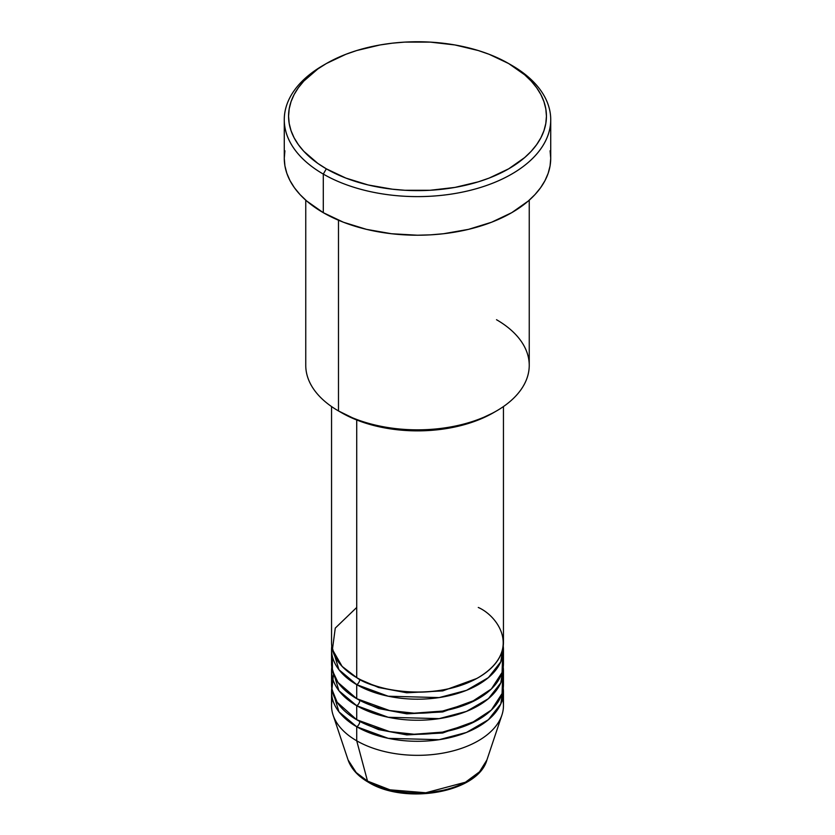 <?xml version="1.0" encoding="UTF-8"?>
<svg xmlns="http://www.w3.org/2000/svg" width="835" height="835" viewBox="0 0 835 835"><rect width="100%" height="100%" fill="white"/><g stroke="black" fill="none" stroke-linecap="round" stroke-linejoin="round"><path stroke-width="1.25" d="M502.586 698.697A85.953 49.62 180 0 1 501.898 715.115L486.909 759.965L479.499 771.832L465.429 782.228L425.808 792.759L389.987 789.827L367.515 781.09A4.3 2.484 120 0 0 368.318 782.218A4.3 2.484 -60 0 1 367.515 781.09A70.683 40.811 0 0 0 438.208 791.256A70.683 40.811 0 0 0 486.909 759.965C477.902 792.864 404.954 805.055 368.308 782.207C357.975 776.247 351.243 768.837 348.091 759.965A70.683 40.811 0 0 0 367.515 781.09L356.722 740.802L367.515 781.09L356.201 772.552L348.091 759.965L333.102 715.115A85.953 49.62 180 0 1 332.413 698.697M356.722 607.452L335.273 628.097L332.413 649.567L342.131 666.403L356.722 677.634A85.953 49.62 0 0 0 450.389 688.395A85.953 49.62 0 0 0 503.453 642.543L503.453 406.551M359.76 679.304A4.3 2.484 -60 0 1 359.76 679.387L358.278 678.511L359.76 679.387A4.3 2.484 -60 0 1 356.722 684.658L338.947 669.712L331.766 646.06A85.953 49.62 180 0 0 331.547 649.567L331.547 663.606A85.953 49.62 0 0 0 356.722 698.686A85.953 49.62 0 0 0 450.389 709.447A85.953 49.62 0 0 0 503.453 663.606L503.453 649.567A85.953 49.62 180 0 1 450.389 695.409A85.953 49.62 180 0 1 356.722 684.658L356.722 698.686L356.722 684.658A85.953 49.62 180 0 1 331.547 649.567M332.413 656.581L332.413 670.62L338.018 682.498L356.722 698.686L389.496 710.522L414.108 713.184L442.529 711.076L470.241 702.788L491.366 688.969L502.075 672.467L502.586 656.581M359.76 700.367A4.3 2.484 -60 0 1 359.76 700.45L358.278 699.563L359.76 700.45A4.3 2.484 -60 0 1 356.722 705.711L338.947 690.764L331.766 667.113A85.953 49.62 180 0 0 331.547 670.62L331.547 684.658A85.953 49.62 0 0 0 356.722 719.749A85.953 49.62 0 0 0 450.389 730.5A85.953 49.62 0 0 0 503.453 684.658L503.453 670.62A85.953 49.62 180 0 1 450.389 716.472A85.953 49.62 180 0 1 356.722 705.711L356.722 719.749L356.722 705.711A85.953 49.62 180 0 1 331.547 670.62M333.499 674.127L331.923 689.313L337.152 702.277L356.722 719.749L389.496 731.575L414.108 734.247L442.529 732.128L470.241 723.841L491.366 710.032L502.075 693.52L502.586 677.634M359.76 721.419A4.3 2.484 -60 0 1 359.76 721.503L358.278 720.626L359.76 721.503A4.3 2.484 -60 0 1 356.722 726.763L338.947 711.817L331.766 688.165A85.953 49.62 180 0 0 331.547 691.672L331.547 705.711A85.953 49.62 0 0 0 356.722 740.802A85.953 49.62 0 0 0 450.389 751.563A85.953 49.62 0 0 0 503.453 705.711L503.453 691.672A85.953 49.62 180 0 1 450.389 737.524A85.953 49.62 180 0 1 356.722 726.763L356.722 740.802L356.722 726.763A85.953 49.62 180 0 1 331.547 691.672M496.512 319.711A111.744 64.514 180 0 1 496.512 410.945A111.744 64.514 180 0 1 338.488 410.945L341.525 412.699A107.444 62.03 0 0 0 493.475 412.699L477.192 420.412L458.613 426.153L438.458 429.681L417.5 430.87L396.541 429.681L376.387 426.153L357.808 420.412L338.488 410.945A111.744 64.514 0 0 0 460.262 424.931A111.744 64.514 0 0 0 529.244 365.333L529.244 200.181M326.328 63.554L323.291 65.307A133.224 76.914 0 0 0 323.291 174.087L326.328 168.827A128.934 74.44 180 0 1 326.328 63.554A128.934 74.44 180 0 1 508.672 63.554L489.133 54.296L478.278 50.538L454.929 44.954L430.14 42.105L404.86 42.105L392.346 43.18L380.071 44.954L356.722 50.538L345.867 54.296L326.328 63.554L317.832 68.961L303.794 81.099L298.387 87.706L294.118 94.574L291.05 101.661L289.192 108.894L288.566 116.19L289.192 123.486L291.05 130.709L294.118 137.796L298.387 144.674L303.794 151.281L317.832 163.41L326.328 168.827L345.867 178.085L368.162 184.963L392.346 189.19L404.86 190.265L430.14 190.265L454.929 187.416L478.278 181.832L489.133 178.085L508.672 168.827L524.704 157.544L531.206 151.281L536.613 144.674L540.882 137.796L543.95 130.709L545.808 123.486L546.434 116.19L545.808 108.894L543.95 101.661L540.882 94.574L536.613 87.706L531.206 81.099L524.704 74.837L508.672 63.554A128.934 74.44 180 0 1 508.672 168.827A128.934 74.44 180 0 1 326.328 168.827L323.291 174.087A133.224 76.914 0 0 0 511.709 174.087A133.224 76.914 0 0 0 511.709 65.307L511.709 65.307A133.224 76.914 180 0 1 550.724 119.697A133.224 76.914 180 0 1 468.487 190.756A133.224 76.914 180 0 1 323.291 174.087L323.291 212.685A133.224 76.914 0 0 0 468.487 229.364A133.224 76.914 0 0 0 550.724 158.295L550.088 165.831L548.167 173.304L544.994 180.621L540.589 187.729L534.995 194.555L528.273 201.026L511.709 212.685L491.523 222.256L468.487 229.364L443.489 233.737L430.557 234.844L417.5 235.22L391.511 233.737L366.513 229.364L343.477 222.256L323.291 212.685L323.291 174.087A133.224 76.914 180 0 1 284.276 119.697A133.224 76.914 180 0 1 324.836 64.431M359.76 679.387L378.537 687.487L406.791 692.789L442.707 690.9L476.722 678.511L442.707 690.9L406.791 692.789L378.537 687.487L359.76 679.387A4.3 2.484 120 0 1 356.722 684.658L388.233 696.223L439.147 697.59L466.473 690.347L488.371 677.644L500.781 661.842L503.234 646.06A85.953 49.62 180 0 1 503.453 649.567M356.722 419.995L356.722 677.634L356.722 419.995M338.488 220.231L338.488 410.945L338.488 220.231M501.898 715.115A85.953 49.62 180 0 1 442.686 753.16A85.953 49.62 180 0 1 356.722 740.802A85.953 49.62 180 0 1 333.102 715.115M359.76 721.503L378.537 729.592L406.791 734.904L442.707 733.005L476.722 720.626L442.707 733.005L406.791 734.904L378.537 729.592L359.76 721.503A4.3 2.484 120 0 1 356.722 726.763L388.233 738.338L439.147 739.695L466.473 732.452L488.371 719.749L500.781 703.957L503.234 688.165A85.953 49.62 180 0 1 503.453 691.672M359.76 700.45L378.537 708.539L406.791 713.852L442.707 711.952L476.722 699.563L442.707 711.952L406.791 713.852L378.537 708.539L359.76 700.45A4.3 2.484 120 0 1 356.722 705.711L388.233 717.275L439.147 718.643L466.473 711.399L488.371 698.697L500.781 682.894L503.234 667.113A85.953 49.62 180 0 1 503.453 670.62M392.043 790.327L404.516 792.509L417.5 793.25L430.484 792.509L442.957 790.327M284.276 119.697L284.276 158.295A133.224 76.914 0 0 0 323.291 212.685L306.727 201.026L300.005 194.555L294.411 187.729L290.006 180.621L286.833 173.304L284.912 165.831L284.276 158.295L284.912 150.759M550.088 150.759L550.724 158.295L550.724 119.697M305.756 200.181L305.756 365.333A111.744 64.514 0 0 0 338.488 410.945L338.488 410.945M331.547 406.551L331.547 642.543A85.953 49.62 0 0 0 356.722 677.634C372.055 689.313 432.467 703.133 478.278 677.634C522.439 651.185 498.495 616.313 478.278 607.452M496.512 410.945L493.475 412.699M511.709 65.307L508.672 63.554"/></g></svg>
